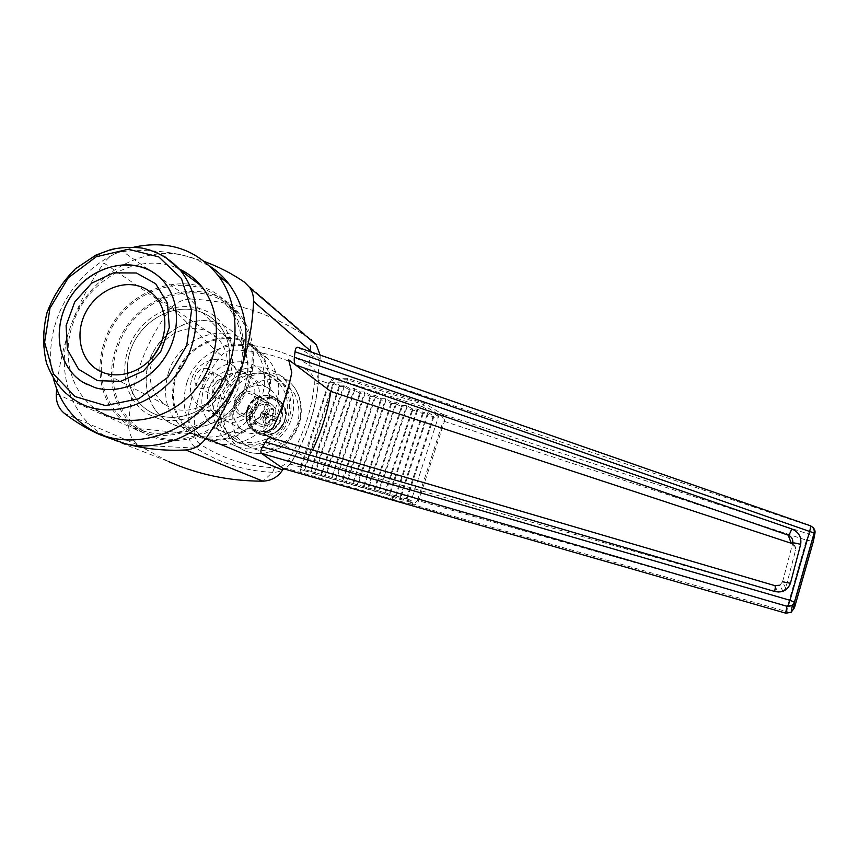 <?xml version="1.0" encoding="UTF-8"?>
<svg xmlns="http://www.w3.org/2000/svg" width="858" height="858" viewBox="0 0 858 858"><rect width="100%" height="100%" fill="white"/><g stroke="black" fill="none" stroke-linecap="round" stroke-linejoin="round"><path stroke-width="0.64" stroke-dasharray="4.29 3.22" d="M69.037 330.78L72.941 320.109C90.873 276.126 139.168 246.6 181.338 254.858L191.291 257.325L209.813 266.119M189.854 299.045C182.872 299.506 176.748 302.316 171.471 307.475L216.709 351.576C200.386 370.291 190.937 391.87 188.363 416.291L188.106 433.44L194.294 433.472C193.136 404.375 202.188 378.421 221.45 355.587C224.742 351.973 228.721 350.139 233.387 350.075L232.518 344.09L189.854 299.045L190.691 299.056L122.833 251.533C142.643 249.603 162.151 250.708 181.338 254.858L204.708 261.647M160.038 345.527C172.05 331.488 186.197 326.169 202.477 329.569C208.312 331.156 213.352 334.094 217.61 338.384C230.845 351.683 230.984 376.63 217.632 393.372C204.44 410.253 180.663 415.261 165.262 404.708C151.04 393.554 146.815 378.357 152.563 359.084L154.118 355.233M154.676 273.348L163.041 280.738C179.933 299.335 181.135 332.003 165.304 356.853C149.582 381.778 119.305 394.873 95.056 387.666L87.259 384.641M122.833 251.533C115.251 252.466 108.934 256.306 103.893 263.02L170.592 308.462L171.471 307.475M125.096 443.661L107.851 437.408C71.675 419.691 55.48 372.844 69.037 330.791L72.941 320.098C80.877 299.828 91.205 280.802 103.893 263.02M56.682 388.985C58.473 369.208 62.591 349.807 69.037 330.791M393.007 499.399L410.885 504.054L411.164 500.343L409.995 501.104L391.452 496.117L391.173 497.082L393.007 499.399L302.735 473.058C301.072 472.608 300.182 470.935 300.075 468.05L300.772 469.508L329.236 383.547L329.869 382.218L334.738 382.443L333.859 383.462L333.119 383.236L333.687 382.228M410.885 504.054L786.915 611.7L785.617 613.138M283.408 468.747L285.993 468.264L302.735 473.058M409.995 501.104L314.285 473.53L310.274 472.265L310.457 471.224L304.826 469.658L304.976 470.827L300.772 469.508M301.029 467.192L290.025 464.06L291.216 462.312C306.553 437.29 315.594 410.553 318.339 382.121L318.436 380.073L328.56 383.397L300.075 468.05M285.532 417.235C278.818 439.071 250.557 449.849 233.355 437.344C220.774 427.584 216.806 414.586 221.461 398.369C228.861 374.399 261.722 364.8 278.003 382.11C287.076 391.87 289.586 403.582 285.532 417.235M233.387 350.075C259.717 350.3 284.416 357.078 307.454 370.42C312.355 373.541 314.629 378.153 314.275 384.245C311.679 410.875 303.142 436.1 288.653 459.92C285.167 465.175 280.405 467.792 274.388 467.749C247.233 466.441 222.619 458.687 200.547 444.487C196.772 441.934 194.68 438.256 194.294 433.472M235.886 372.286C253.453 363.535 269.165 365.401 283.043 377.863C296.739 391.677 297.243 416.473 283.912 432.84C270.742 449.324 246.493 453.914 230.244 443.2C224.281 439.275 219.787 434.03 216.752 427.477C212.687 417.717 212.43 407.518 215.98 396.846C219.83 386.272 226.458 378.088 235.886 372.286L233.805 378.314C250.354 367.825 265.68 368.586 279.762 380.598C292.31 392.975 292.878 415.476 280.802 430.287C268.876 445.216 246.847 449.27 232.239 439.403C225.772 434.995 221.31 428.989 218.865 421.396L216.752 427.477M64.243 413.245L138.159 445.12C132.711 440.948 129.579 435.124 128.754 427.67L128.7 426.329C130.437 382.732 144.401 343.436 170.592 308.462M128.7 426.329L56.306 393.833M244.38 282.11L310.553 339.146C274.378 314.511 234.416 301.147 190.691 299.056M168.254 461.432L138.846 445.581M138.159 445.12L196.289 448.176C207.743 455.641 220.12 461.443 233.419 465.583C246.042 469.465 259.127 471.718 272.64 472.318L262.945 481.156M274.388 467.749L272.64 472.318C280.738 472.34 287.098 468.854 291.731 461.851L288.653 459.92M291.216 462.312L291.731 461.851C306.681 437.312 315.508 411.196 318.232 383.505L318.339 382.121M290.025 464.06L285.993 468.264M200.547 444.487L196.289 448.176C191.431 444.712 188.696 439.8 188.106 433.44L128.754 427.67M319.841 363.106L320.013 360.714L810.456 526.147L809.03 534.212L442.353 414.157L440.765 415.572C442.707 416.634 443.522 418.436 443.221 420.999L806.402 540.186L787.547 606.22L794.465 607.743C793.135 611.111 790.615 612.43 786.915 611.7L787.547 606.22L417.449 500.375C416.205 502.574 414.532 503.367 412.43 502.745L412.955 504.601C415.347 505.147 417.245 503.871 418.64 500.782L444.401 421.428C445.098 418.071 444.412 415.647 442.353 414.157L424.774 403.507L347.265 378.249L332.936 378.324L318.093 373.466L320.152 359.212L320.013 360.692L297.747 347.308M221.45 355.587L216.709 351.576C221.192 346.836 226.458 344.337 232.518 344.09C246.353 344.155 259.931 346.031 273.252 349.732C285.8 353.26 297.747 358.344 309.105 365.004L311.089 340.347M312.623 449.978L308.204 458.676L778.163 592.192L783.086 591.612L785.714 588.159L795.495 550.407C796.01 547.608 795.044 545.388 792.599 543.736M310.553 339.157L311.143 339.575M314.275 384.245L318.232 383.505C318.704 375.504 315.669 369.337 309.105 365.004L307.454 370.42M320.12 355.083L320.152 359.212M318.093 373.466L318.436 380.073M320.131 359.341L312.022 352.263M329.869 382.218L346.578 382.046L347.458 379.751L423.412 404.515L423.091 404.997L439.017 414.704L440.519 413.138M329.461 382.067L333.397 379.804L347.458 379.751M238.095 377.799L241.977 366.57M792.781 543.017L795.495 550.407M440.615 413.138L439.135 414.629L440.765 415.572M412.43 502.745L410.628 502.273L439.135 414.629M812.987 537.376L813.384 541.323L806.402 540.186L809.03 534.212L812.923 537.258M329.118 382.067L328.56 383.397L329.236 383.547M333.397 379.804L332.936 378.324L328.635 381.907M270.913 437.827L774.57 585.585L778.163 592.192M785.714 588.159L782.571 581.767L779.815 585.231L774.57 585.585M308.204 458.676L263.417 433.687M391.452 496.117L315.905 474.335L315.133 477.037M315.905 474.335L300.128 469.315M423.412 404.515L424.774 403.507M411.164 500.343L406.274 498.83L406.188 499.903L407.046 499.034L433.708 417.17L438.245 417.32L439.017 414.704M410.628 502.273L411.036 504.107M213.567 390.926C218.822 374.088 241.13 366.656 252.424 378.164C273.434 396.149 242.492 435.349 220.946 418.05C212.72 411.239 210.264 402.198 213.567 390.926M203.893 388.181C211.583 363.545 244.498 352.992 260.618 370.388C272.415 382.024 272.747 403.839 261.143 418.393C249.678 433.065 228.796 437.269 215.229 427.885C202.799 418.093 199.024 404.869 203.893 388.181M428.056 414.103L427.316 413.856L427.885 412.484L428.045 414.135L432.958 416.945L433.708 417.16L432.958 416.945L433.601 415.776L437.827 415.916L438.245 417.32M407.046 499.034L400.139 497.104L427.316 413.856L423.166 413.717L423.048 412.333L427.885 412.484L433.601 415.776L433.708 417.16M347.469 379.751L347.265 378.249M346.578 382.046L422.458 406.713L423.091 404.997M53.368 378.389C48.681 358.494 50.021 338.32 57.357 317.857C69.809 283.301 100.257 255.083 133.977 247.147M246.932 409.277C250.933 396.278 268.157 390.529 277.037 399.335C293.811 413.352 269.551 444.09 252.638 430.255C246.321 424.935 244.412 417.943 246.932 409.277M247.973 409.577C255.298 387.559 288.031 396.664 280.384 418.843C272.887 441.151 240.143 431.52 247.973 409.577M304.976 470.827L310.274 472.265L311.197 471.439L339.714 386.55L338.996 386.293L339.554 385.145L343.94 385.167L349.892 388.513L354.343 388.556L360.263 391.891L364.768 391.945L370.656 395.27L375.214 395.345L381.081 398.67L385.692 398.756L391.527 402.07L396.203 402.177L402.005 405.48L406.735 405.609L412.516 408.901L417.299 409.041L423.048 412.333L422.404 413.513L416.72 410.467L417.299 409.041L417.481 410.66L412.634 410.285L412.516 408.901L411.894 410.049L412.634 410.285L411.883 410.081L384.792 492.642L384.684 493.715L385.553 492.857L384.792 492.642M338.996 386.293L339.714 386.55L339.554 385.145L334.738 382.443M164.886 256.757C126.298 231.467 65.68 259.298 49.003 308.451C35.371 344.101 47.104 385.124 76.973 401.469L101.029 412.494C71.933 396.6 60.328 356.799 73.434 322.286C88.61 277.66 141.613 250.45 179.376 269.069M332.314 477.498L360.414 393.296L359.674 393.071L331.563 477.305L331.402 478.346L332.303 477.52L325.986 475.761L324.892 476.587L325.225 475.579L321.739 474.453L350.053 389.918L349.313 389.693L320.989 474.26L320.828 475.3L321.739 474.474L315.39 472.704L314.285 473.53L314.639 472.522L310.457 471.224L338.985 386.325L333.859 383.462L304.826 469.658L304.086 469.433L333.119 383.236M311.197 471.417L310.457 471.181M315.379 472.737L314.65 472.468L343.94 385.167L344.219 386.797L343.49 386.561L349.313 389.693L349.892 388.513L350.064 389.897L349.335 389.661M344.219 386.797L315.39 472.704L314.65 472.468M321.739 474.474L320.989 474.26M325.976 475.793L325.225 475.579L354.343 388.556L354.611 390.175L350.064 389.897M354.611 390.175L325.986 475.761L325.246 475.525M360.424 393.275L359.695 393.039L360.263 391.891L360.424 393.275L364.285 393.329L364.768 391.945L365.025 393.575L364.264 393.382L370.806 396.675L370.077 396.417L370.656 395.27L370.817 396.664L374.721 396.728L375.214 395.345L375.461 396.975L374.71 396.782L380.48 399.849L381.081 398.67L381.231 400.053L380.48 399.849L381.22 400.075L385.188 400.139L385.692 398.756L385.928 400.375L385.167 400.182L391.666 403.474L390.937 403.217L391.527 402.07L391.677 403.453L395.677 403.55L396.203 402.177L396.417 403.796L395.656 403.603L401.394 406.66L402.005 405.48L402.145 406.874L401.394 406.66L402.134 406.885L406.199 406.982L406.735 405.609L406.939 407.218L406.177 407.024L411.883 410.081M370.077 396.417L342.16 480.319L342.01 481.402L342.91 480.555L336.604 478.818L335.521 479.654L335.843 478.635L331.563 477.305M359.695 393.039L353.861 389.993M336.593 478.85L335.843 478.635L364.264 393.382M365.025 393.575L336.604 478.818L335.864 478.582M380.48 399.849L352.788 483.376L352.638 484.47L353.528 483.633L347.254 481.885L346.182 482.732L346.493 481.703L342.16 480.351M347.243 481.917L346.503 481.649L374.71 396.782M375.461 396.975L347.254 481.885L346.503 481.649M390.937 403.217L363.427 486.443L363.288 487.548L364.178 486.701L357.925 484.963L356.874 485.81L357.164 484.781L352.777 483.419M357.915 484.995L357.175 484.727L385.167 400.182M385.928 400.375L357.925 484.963L357.175 484.727M427.295 413.91L428.045 414.135L400.879 497.372L399.903 498.219L400.118 497.157L395.527 495.731L395.42 496.803L396.278 495.945L390.111 494.229L389.103 495.098L389.339 494.047L379.354 491.13L378.335 491.999L378.593 490.948L374.86 489.757L373.981 490.626L374.099 489.553L368.629 488.041L367.589 488.899L367.868 487.859L363.427 486.486M368.618 488.073L367.878 487.805L395.656 403.603M396.417 403.796L368.629 488.041L367.878 487.805M374.109 489.521L374.86 489.757L374.099 489.553L401.394 406.66M378.603 490.894L379.354 491.13L378.603 490.894L406.177 407.024M417.481 410.66L390.111 494.229L389.36 493.994L416.72 410.467M395.538 495.699L422.404 413.513M390.1 494.262L389.36 493.994M400.879 497.372L400.139 497.104M406.939 407.218L379.354 491.13M422.458 406.713L437.827 415.916M810.81 526.265L812.408 527.069M234.556 403.196C239.586 386.937 261.154 379.826 272.125 390.969C292.514 408.387 262.709 446.16 241.784 429.397C233.805 422.801 231.392 414.071 234.556 403.196M264.103 416.066L264.682 414.532L260.596 415.058L261.454 412.548L264.682 414.532L266.259 409.781L264.682 414.532L268.597 410.446L267.31 414.221L264.682 414.532L270.828 415.229L269.959 417.749L264.682 414.532L266.441 416.741L265.154 420.517L264.682 414.532L262.805 419.841L264.103 416.066L260.596 415.058L260.392 416.623L261.454 412.548L268.264 414.972L270.302 408.022L266.259 409.781L268.597 410.446L273.659 408.976L271.729 415.958L267.31 414.221L277.702 417.631L276.469 421.246L266.441 416.741L270.452 419.68L267.75 426.254L265.154 420.517L262.805 419.841L264.393 425.278L266.999 418.683L264.103 416.066M266.999 418.683L260.392 416.623M261.626 413.03L268.264 414.972M270.302 408.022L273.659 408.976M271.729 415.958L277.702 417.631M276.469 421.246L270.452 419.68M267.75 426.254L264.393 425.278M218.865 421.396C216.677 413.695 216.935 405.866 219.627 397.887C222.469 389.95 227.188 383.429 233.805 378.314M223.187 399.946C231.049 374.549 265.122 363.824 281.746 381.949C293.822 393.983 294.187 416.302 282.325 431.177C270.613 446.171 249.217 450.493 235.189 440.926C222.211 430.845 218.211 417.181 223.187 399.946M250.493 411.368C254.472 398.444 271.589 392.739 280.427 401.501C297.104 415.433 273.005 445.967 256.177 432.218C249.893 426.93 247.994 419.98 250.493 411.368M247.833 383.483C256.124 356.649 252.584 333.397 237.226 313.738C205.952 273.563 134.556 294.691 117.771 347.2C105.727 379.375 116.913 416.538 144.262 431.51C179.011 452.917 233.708 428.142 247.833 383.483M116.484 346.846C133.644 293.179 206.681 271.664 238.535 312.88C259.448 337.698 258.29 380.459 235.113 409.609C212.141 438.931 171.654 448.906 143.715 432.99C115.669 417.782 104.161 379.751 116.484 346.846M99.925 370.892C99.689 360.575 101.373 350.386 104.976 340.336C122.49 285.811 196.621 263.814 228.882 305.63C250.075 330.813 248.831 374.292 225.246 403.957C201.855 433.794 160.746 443.983 132.422 427.831C112.108 415.476 101.276 396.589 99.936 371.171M101.362 371.632C100.997 361.197 102.628 350.89 106.274 340.701C123.413 287.333 195.871 265.744 227.563 306.499C248.466 331.156 247.308 373.895 224.142 403.035C201.169 432.346 160.746 442.299 132.979 426.319C113.481 414.403 102.939 396.246 101.373 371.857M244.873 387.451C251.147 366.934 248.091 349.388 235.693 334.813C229.89 328.571 222.887 324.345 214.682 322.136C191.28 315.862 163.503 330.416 151.973 354.654C140.251 378.786 146.868 408.569 167.396 421.342C192.825 438.653 234.352 420.838 244.873 387.451M214.543 322.04C191.13 315.765 163.352 330.319 151.823 354.558C140.101 378.71 146.707 408.494 167.246 421.267C187.43 434.137 217.75 427.359 234.695 405.705C251.812 384.202 251.995 352.338 235.564 334.717C229.762 328.475 222.748 324.249 214.543 322.04M207.808 368.65C200.107 366.302 191.913 376.33 195.452 383.751C198.648 391.398 210.682 389.671 213.47 381.124C215.015 374.935 213.127 370.774 207.808 368.65M253.442 400.825C256.467 390.701 254.676 382.207 248.069 375.332C236.701 363.749 214.232 371.257 208.934 388.213C205.598 399.571 208.065 408.676 216.334 415.529C228.121 424.774 248.466 416.795 253.442 400.825M187.076 382.024C198.005 347.104 245.131 332.668 267.224 358.301C282.679 374.731 282.69 404.311 266.859 424.184C251.201 444.208 222.973 450.364 204.086 438.288C185.768 424.764 180.105 406.006 187.076 382.024M176.405 375.901C187.559 340.39 235.424 325.643 257.818 351.673C273.498 368.339 273.466 398.434 257.346 418.672C241.398 439.049 212.72 445.345 193.554 433.086C174.989 419.348 169.273 400.289 176.405 375.901M175.547 375.665C186.937 339.414 235.821 324.41 258.623 351.04C274.528 368.05 274.474 398.659 258.065 419.262C241.838 440.004 212.655 446.439 193.125 434.019C174.12 420.023 168.265 400.568 175.547 375.665M168.694 371.739C180.234 335.103 229.601 319.895 252.606 346.782C268.651 363.953 268.565 394.894 251.973 415.722C235.553 436.711 206.07 443.232 186.368 430.695C167.203 416.559 161.315 396.911 168.694 371.739M191.935 378.281C197.426 360.843 220.485 353.088 232.1 364.961C253.743 383.515 221.621 424.206 199.442 406.338C190.98 399.313 188.481 389.961 191.935 378.281M203.249 380.705C207.153 373.369 212.301 371.557 218.693 375.257C227.702 382.443 214.639 398.991 205.92 391.441C202.831 388.685 201.941 385.113 203.249 380.705M212.784 386.347L217.632 380.384C221.428 378.357 224.882 378.56 228.003 381.006C236.894 388.084 224.045 404.365 215.433 396.922C212.462 394.305 211.551 390.873 212.687 386.647L212.784 386.347M236.615 400.707C240.68 393.061 246.074 391.194 252.81 395.109C262.258 402.67 248.702 419.852 239.511 411.958C236.229 409.073 235.264 405.319 236.615 400.707M234.792 400.193C239.672 391.012 246.139 388.792 254.204 393.532C265.412 402.584 249.281 423.026 238.288 413.695C234.331 410.231 233.162 405.737 234.792 400.193M253.271 411.089C257.979 402.209 264.253 400.075 272.093 404.686C283.001 413.481 267.396 433.236 256.703 424.174C252.853 420.817 251.705 416.452 253.271 411.089M255.041 411.593C258.955 404.193 264.189 402.402 270.742 406.209C279.933 413.556 266.827 430.158 257.883 422.501C254.687 419.701 253.743 416.066 255.041 411.593M196.525 310.607C204.74 312.805 211.754 317.02 217.567 323.251C234.137 340.969 233.891 373.209 216.548 394.991C199.378 416.924 168.747 423.809 148.466 410.789C127.896 397.897 121.407 367.878 133.312 343.522C145.013 319.069 172.994 304.343 196.525 310.607M196.503 310.596C172.973 304.322 144.981 319.058 133.28 343.5C121.375 367.857 127.874 397.876 148.434 410.767C168.726 423.798 199.356 416.913 216.516 394.97C233.869 373.187 234.116 340.958 217.535 323.23C211.722 316.999 204.708 312.795 196.503 310.596M158.398 418.693L147.136 413.653C121.042 397.737 117.278 356.563 138.653 330.008C159.524 303.046 199.496 298.348 220.023 321.321C235.757 338.513 237.151 368.393 222.812 391.001C208.58 413.674 180.845 425.439 158.398 418.693M158.365 418.672L147.115 413.642C121.01 397.726 117.246 356.542 138.621 329.987C159.491 303.024 199.464 298.327 219.991 321.31C235.736 338.492 237.13 368.382 222.79 390.991C208.558 413.653 180.813 425.429 158.365 418.672M303.946 470.516L304.086 469.433M353.528 483.612L381.22 400.075M410.51 502.134L391.173 497.082M417.449 500.375L443.221 420.999M782.571 581.767L792.749 543.146M406.284 498.798L432.958 416.945M339.714 386.55L343.49 386.561M342.91 480.555L370.806 396.675M364.178 486.679L391.666 403.474M374.86 489.757L402.134 406.885M385.553 492.857L412.634 410.285M423.155 413.738L396.289 495.935M284.641 421.128C286.937 413.341 285.478 406.821 280.276 401.565C271.493 392.867 254.494 398.53 250.547 411.368C248.069 419.916 249.957 426.812 256.188 432.067C265.229 439.307 280.888 433.333 284.641 421.128M284.438 421.181C286.937 411.894 284.513 404.858 277.177 400.096C263.942 392.438 245.935 409.062 251.319 423.927C255.984 439.167 279.3 437.355 284.438 421.181M247.469 409.556C251.448 396.653 268.533 390.948 277.349 399.689C294.004 413.599 269.916 444.112 253.131 430.373C246.857 425.096 244.97 418.157 247.469 409.556M233.644 405.855L241.859 391.988C250.01 384.556 259.277 380.416 269.669 379.568C279.826 381.016 288.116 385.725 294.551 393.704C299.088 403.11 300.107 413.256 297.587 424.152L289.253 438.288C280.909 445.828 271.482 449.946 260.95 450.643C250.761 448.991 242.535 444.122 236.282 436.025C231.95 426.608 231.059 416.548 233.644 405.855M226.115 402.692C234.781 374.614 272.597 362.934 290.83 383.236C303.882 396.535 304.204 420.87 291.259 437.119C278.464 453.485 255.148 458.279 239.693 448.015C225.139 436.936 220.613 421.836 226.115 402.692M217.61 338.384L154.236 295.313M165.262 404.708L103.475 372.726M100.3 434.845L168.243 461.432M783.086 591.612L779.815 585.231M107.851 437.408L94.67 431.789M278.003 382.11L260.618 370.388M233.355 437.344L215.229 427.885M272.125 390.969L252.424 378.164M241.784 429.397L220.946 418.05M280.276 401.565C285.51 406.842 286.99 413.384 284.706 421.181C280.963 433.397 265.272 439.328 256.188 432.067L253.131 430.373C246.814 425.075 244.905 418.114 247.383 409.502C250.568 401.555 256.167 396.889 264.178 395.517C269.24 395.045 273.627 396.439 277.349 399.689L280.276 401.565M281.746 381.949L279.762 380.598M235.189 440.926L232.239 439.403M280.427 401.501L277.037 399.335M256.177 432.218L252.638 430.255M283.043 377.863L290.83 383.236C304.333 396.857 304.837 421.332 291.956 437.473C279.247 453.743 255.673 458.504 239.693 448.015L230.244 443.2M238.535 312.88L228.882 305.63M143.715 432.99L132.422 427.831M237.226 313.738L227.563 306.499M144.262 431.51L132.979 426.319M267.224 358.301L257.818 351.673M204.086 438.288L193.554 433.086M258.623 351.04L252.606 346.782M193.125 434.019L186.368 430.695M248.069 375.332L232.1 364.961M216.334 415.529L199.442 406.338M228.003 381.006L218.693 375.257M215.433 396.922L205.92 391.441M217.632 380.384L212.687 386.636M272.093 404.686L254.204 393.532M256.703 424.174L238.288 413.695M270.742 406.209L252.81 395.109M257.883 422.501L239.511 411.958"/><path stroke-width="1.29" d="M209.813 266.119C217.149 270.924 223.52 276.877 228.947 283.998C245.838 307.443 250.182 334.963 241.977 366.559L238.095 377.799C219.97 424.56 167.471 454.654 125.096 443.672L100.3 434.845C87.259 429.054 75.247 421.857 64.243 413.245C58.569 408.505 55.92 402.037 56.306 393.833L56.682 388.985M312.022 352.263L253.539 301.373C252.745 323.134 248.884 344.862 241.977 366.559M253.539 301.373C253.678 296.246 252.445 291.677 249.839 287.677L244.38 282.11C231.917 273.584 218.693 266.763 204.708 261.647M154.118 355.233L160.038 345.527M137.795 285.768C144.155 287.451 149.635 290.626 154.236 295.313C168.554 309.813 168.404 337.323 153.571 355.941C138.899 374.71 112.806 380.437 96.128 368.919C79.762 357.904 75.172 333.065 85.403 312.966C95.474 292.803 118.586 280.695 137.795 285.768M136.368 272.983L155.641 283.719L167.46 303.153L169.316 327.477L160.682 351.791L143.275 371.085L120.688 381.37L97.576 380.662L78.604 369.24L67.428 349.571L66.098 325.6L74.721 301.995L91.602 283.215L113.546 272.855L136.368 272.983M87.259 384.641L82.926 382.239C56.66 366.066 51.491 325.343 71.064 296.192C90.219 266.774 129.558 255.652 154.676 273.348M185.778 449.967C193.897 449.324 200.622 445.431 205.963 438.309L282.604 470.023C277.917 477.059 271.364 480.78 262.945 481.156L185.778 449.967C164.65 451.051 144.423 448.949 125.096 443.672M238.095 377.799C230.073 399.249 219.358 419.423 205.963 438.309M283.408 468.715L785.617 613.138L787.011 606.295C788.062 605.576 789.049 603.571 789.971 600.289L794.529 602.187L792.32 605.298L787.011 606.295L261.497 453.432L283.408 468.715L282.668 469.905M262.194 481.166C229.097 481.07 197.78 474.495 168.254 461.432M282.604 470.023L283.644 469.09M792.599 543.736L330.845 391.441C327.67 411.636 321.589 431.156 312.623 449.978M249.839 287.677L316.323 344.852L311.143 339.575L311.089 340.347M792.749 543.146C793.242 542.653 795.881 543.071 800.664 544.38C801.704 537.054 798.712 531.896 791.698 528.925C790.465 532.539 789.296 534.609 788.191 535.156L295.742 365.058L288.685 359.824L291.795 372.479C288.063 391.774 281.735 410.317 272.823 428.088L263.417 433.687L270.731 437.73M291.795 372.479C287.827 391.816 281.499 410.36 272.823 428.088M316.323 344.852L320.12 355.083M261.497 453.432C260.392 452.263 260.735 450.075 262.527 446.889L789.971 600.289L809.727 531.07C810.638 527.96 810.756 526.158 810.07 525.654L297.533 347.211L810.07 525.654C813.352 527.112 814.714 529.568 814.135 533.033L814.188 533.183C814.832 529.686 813.459 527.177 810.081 525.664M774.57 585.585L774.72 585.585C775.46 586.089 775.428 588.052 774.613 591.452L265.422 441.999L262.527 446.889M265.422 441.999C267.321 438.942 269.08 437.516 270.688 437.73L270.913 437.827M295.742 365.058C294.444 363.695 293.983 361.111 294.358 357.271L791.698 528.925M785.971 613.234L791.215 612.194L792.32 605.298L794.454 602.08L814.135 533.033L295.023 351.769L294.358 357.271M295.023 351.769C295.452 348.562 296.289 347.05 297.533 347.211M774.613 591.452C782.303 593.114 787.58 590.379 790.443 583.258L782.571 581.767M791.226 543.103L788.191 535.156C791.548 536.55 793.082 539.167 792.781 543.017M330.845 391.441L288.685 359.824M791.215 612.194L794.465 607.743L813.384 541.323L814.875 533.633L814.188 533.183L794.529 602.187L793.393 609.062M133.977 247.147C168.382 239.897 196.428 249.324 218.093 275.429C242.986 307.85 240.315 361.872 210.736 399.131C181.36 436.561 130.566 450.268 94.67 431.789C73.445 420.452 59.674 402.659 53.368 378.389M179.376 269.069C187.784 272.973 195.013 278.55 201.051 285.778C222.844 311.669 221.396 356.703 196.89 387.526C172.597 418.532 130.084 429.182 101.029 412.494M812.408 527.069C814.66 528.785 815.486 530.973 814.875 533.633M95.023 387.644L82.894 382.228C54.826 365.015 51.319 320.141 74.764 291.001C97.673 261.422 140.991 255.856 163.009 280.716C179.901 299.313 181.102 331.982 165.272 356.831C149.549 381.767 119.273 394.852 95.023 387.644M186.754 345.549L191.548 310.178L181.435 278.528L158.784 256.885L128.346 249.27L96.16 256.778L68.318 277.767L49.968 308.183L44.605 342.385L53.432 373.906L75.054 396.557L105.47 405.577L138.685 398.788L167.825 377.316L186.754 345.549M201.051 285.778L180.47 270.356C170.034 258.762 157.207 251.34 141.999 248.08C131.81 246.804 121.514 247.276 111.09 249.485L95.935 255.073L75.236 268.919C62.709 281.499 53.282 296.117 46.954 312.773C42.814 330.03 42.675 346.836 46.525 363.191C53.947 382.368 63.578 393.071 76.973 401.469C114.79 424.839 175.236 396.943 191.28 347.34C200.686 317.567 197.083 291.902 180.47 270.356L164.886 256.757M800.664 544.38L790.443 583.258M103.475 372.726L96.128 368.919M270.688 437.73L774.72 585.585L779.815 585.231M228.947 283.998L218.093 275.429"/></g></svg>
